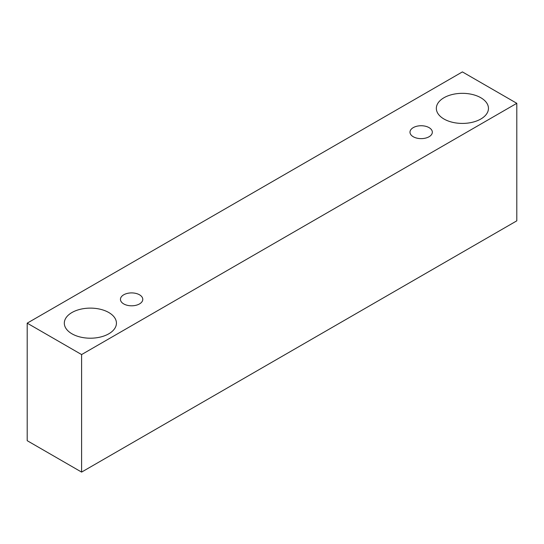 <?xml version="1.0" encoding="UTF-8"?>
<svg xmlns="http://www.w3.org/2000/svg" width="544" height="544" viewBox="0 0 544 544"><rect width="100%" height="100%" fill="white"/><g stroke="black" fill="none" stroke-linecap="round" stroke-linejoin="round"><path stroke-width="0.82" d="M413.263 127.622A11.166 6.446 180 0 1 425.435 126.228A11.166 6.446 180 0 1 432.33 132.185A11.166 6.446 180 0 1 421.158 138.632A11.166 6.446 180 0 1 409.992 132.185A11.166 6.446 180 0 1 413.263 127.622M81.6 472.097L516.8 220.837L516.8 103.312L462.4 71.903L27.2 323.163L81.6 354.572L81.6 472.097L27.2 440.688L27.2 323.163M443.972 97.736A26.058 15.042 180 0 1 472.369 94.479A26.058 15.042 180 0 1 488.458 108.378A26.058 15.042 180 0 1 462.4 123.42A26.058 15.042 180 0 1 436.342 108.378A26.058 15.042 180 0 1 443.972 97.736M71.951 312.528A26.058 15.042 180 0 1 100.348 309.264A26.058 15.042 180 0 1 116.43 323.163A26.058 15.042 180 0 1 90.372 338.205A26.058 15.042 180 0 1 64.314 323.163A26.058 15.042 180 0 1 71.951 312.528M123.719 294.794A11.166 6.446 180 0 1 135.884 293.4A11.166 6.446 180 0 1 142.78 299.356A11.166 6.446 180 0 1 131.614 305.803A11.166 6.446 180 0 1 120.448 299.356A11.166 6.446 180 0 1 123.719 294.794M81.6 354.572L516.8 103.312"/></g></svg>
